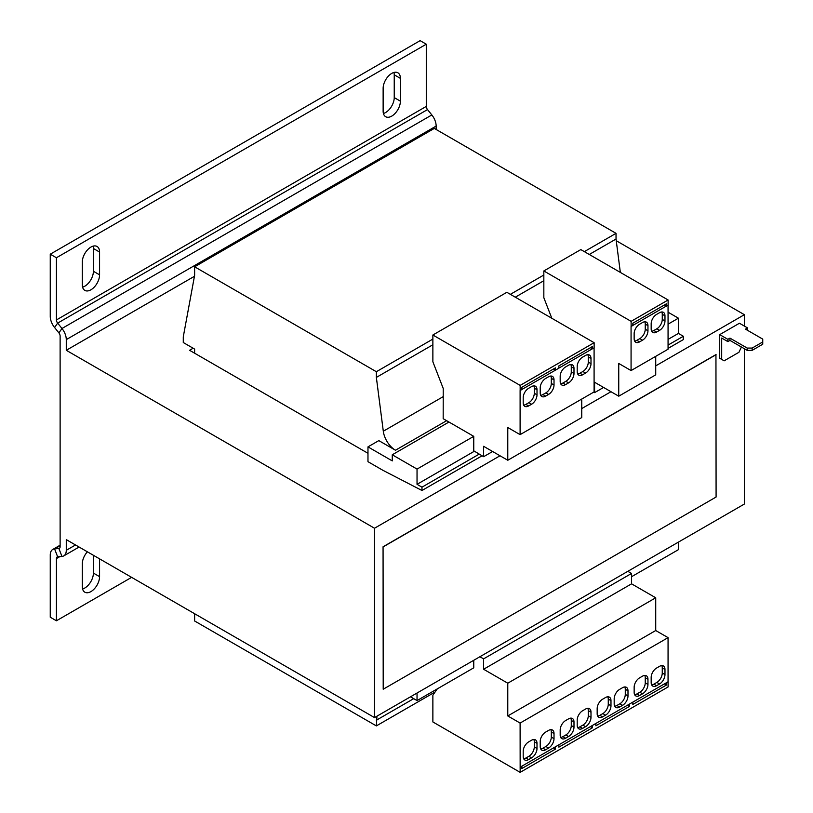 <?xml version="1.0" encoding="UTF-8"?>
<svg xmlns="http://www.w3.org/2000/svg" width="813" height="813" viewBox="0 0 813 813"><rect width="100%" height="100%" fill="white"/><g stroke="black" fill="none" stroke-linecap="round" stroke-linejoin="round"><path stroke-width="1.22" d="M87.387 551.814A12.205 7.043 120 0 0 82.306 563.836L82.306 586.61A12.205 7.043 120 0 0 84.837 592.199A12.205 7.043 120 0 0 90.944 591.59A12.205 7.043 120 0 0 99.572 576.641L99.572 558.846M82.591 588.968A12.205 7.043 120 0 0 84.776 588.033A12.205 7.043 120 0 0 93.404 573.084L93.404 555.289M391.764 116.107A12.205 7.043 120 0 0 400.392 101.158L400.392 78.373A12.205 7.043 120 0 0 397.872 72.784A12.205 7.043 120 0 0 388.462 76.056A12.205 7.043 120 0 0 383.136 88.343L383.136 111.117A12.205 7.043 120 0 0 385.667 116.706A12.205 7.043 120 0 0 391.764 116.107M383.421 113.485A12.205 7.043 120 0 0 385.606 112.54A12.205 7.043 120 0 0 394.234 97.59L394.234 74.816A12.205 7.043 120 0 0 393.949 72.459M90.944 289.784A12.205 7.043 120 0 0 99.572 274.835L99.572 252.06A12.205 7.043 120 0 0 97.042 246.471A12.205 7.043 120 0 0 87.641 249.743A12.205 7.043 120 0 0 82.306 262.02L82.306 284.804A12.205 7.043 120 0 0 84.837 290.383A12.205 7.043 120 0 0 90.944 289.784M82.591 287.162A12.205 7.043 120 0 0 84.776 286.227A12.205 7.043 120 0 0 93.404 271.278L93.404 248.493A12.205 7.043 120 0 0 93.129 246.136M744.373 326.084L744.373 314.692L616.254 240.719M744.373 348.726L744.373 504.04L374.508 717.584L66.28 539.629L66.28 550.31L75.528 544.964M500.015 455.778L374.508 528.237L66.28 350.291L66.28 339.61A12.205 7.043 -120 0 0 61.971 328.493L431.835 114.948A12.205 7.043 60 0 1 436.154 126.066L436.154 129.48M492.617 451.51L483.613 456.703L473.755 450.829L473.755 436.347L417.039 469.091L392.262 454.782L448.969 422.038L473.755 436.347M392.262 454.782L392.262 460.9L367.974 446.876L367.974 461.682L382.771 470.229L421.977 490.493L421.977 487.17L417.039 484.324L417.039 469.091M417.039 484.324L474.386 451.215M668.062 339.397L678.418 333.421L678.418 318.188L668.062 312.202M668.062 324.163L678.418 318.188M417.039 693.022L417.039 700.572L473.755 667.829L473.755 660.278M417.039 700.572L410.504 696.802M631.569 576.712L678.418 549.669L678.418 542.119M620.339 272.406L616.03 239.032L616.03 233.341L434.305 128.413L194.622 266.796L194.622 275.333L183.281 336.836L183.281 342.527L194.622 349.082L194.622 353.208M367.974 446.876L378.817 440.616L395.474 450.229A17.439 10.071 60 0 1 383.299 431.225L376.358 377.405L376.358 371.714L194.622 266.796M194.622 613.734L194.622 620.99L376.358 725.907L376.968 716.162M421.977 490.493L482.079 455.788M668.062 348.411L683.347 339.59L683.347 336.267L678.418 333.421M421.977 487.17L479.243 454.101M668.062 345.088L683.347 336.267M376.358 377.405L432.872 344.773M515.3 297.182L543.836 280.719M589.273 254.479L616.03 239.032M376.358 371.714L432.872 339.082M510.371 294.336L543.836 275.018M584.344 251.634L616.03 233.341M376.358 725.907L435.128 691.985M376.358 720.216L413.715 698.652M60.121 545.208L52.784 549.436A12.205 7.043 60 0 0 50.254 555.025L50.254 617.219L56.422 620.776L131.625 577.352M52.784 549.436A12.205 7.043 60 0 1 54.573 548.887L58.882 548.501L61.971 556.448L57.652 556.834A3.486 2.012 60 0 0 57.144 556.986A3.486 2.012 60 0 0 56.422 558.582L56.422 620.776M61.971 556.448A12.205 7.043 -120 0 0 63.749 555.899A12.205 7.043 -120 0 0 66.28 550.31M59.786 547.982L58.882 548.501A3.486 2.012 -120 0 0 59.4 548.348A3.486 2.012 -120 0 0 60.121 546.753L60.121 336.054A3.486 2.012 -120 0 0 58.882 332.873L61.971 328.493L57.652 323.117A3.486 2.012 60 0 1 56.422 319.946L426.286 106.401L426.286 44.207L56.422 257.751L56.422 319.946M58.882 332.873L54.573 327.507A12.205 7.043 60 0 1 50.254 316.379L50.254 254.195L420.128 40.65L426.286 44.207M50.254 254.195L56.422 257.751M426.286 106.401A3.486 2.012 -120 0 0 427.516 109.582L431.835 114.948M194.449 276.288L66.28 350.291M193.148 348.218L189.571 350.291L367.974 453.288M479.863 656.752L483.613 658.855L483.613 669.251L507.779 683.205L507.779 715.948L520.107 723.062L520.157 772.35L432.872 721.954L432.872 695.186L437.313 688.865M627.809 571.336L631.569 573.439L631.569 583.836L655.725 597.789L655.725 630.532L668.062 637.646L668.062 681.782L520.107 767.198M631.569 573.439L483.613 658.855M595.807 723.489L592.362 725.481M558.826 744.85L555.37 746.842M592.413 725.511L592.413 727.787L590.39 726.619M558.877 744.871L558.877 747.147L592.413 727.787M668.062 681.782L668.113 686.934L520.157 772.35M668.113 681.812L666.335 682.778M632.799 702.137L629.343 704.129M666.386 682.808L666.386 685.085L664.363 683.916M632.849 702.168L632.849 704.444L666.386 685.085M631.569 583.836L483.613 669.251M655.725 597.789L507.779 683.205M655.725 630.532L507.779 715.948M668.062 637.646L520.107 723.062M540.208 741.497L540.208 746.629A7.673 4.431 120 0 0 541.793 750.135A7.673 4.431 120 0 0 545.635 749.759L548.592 748.051A7.673 4.431 120 0 0 554.019 738.651L554.019 733.529A7.673 4.431 120 0 0 552.423 730.013A7.673 4.431 120 0 0 548.592 730.399L545.635 732.107A7.673 4.431 120 0 0 540.208 741.497M528.623 759.576L531.58 757.868A7.673 4.431 120 0 0 537.007 748.478L537.007 743.346A7.673 4.431 120 0 0 535.411 739.84A7.673 4.431 120 0 0 531.58 740.216L528.623 741.923A7.673 4.431 120 0 0 523.196 751.324L523.196 756.446A7.673 4.431 120 0 0 524.781 759.962A7.673 4.431 120 0 0 528.623 759.576L525.909 758.011L528.867 756.303A7.673 4.431 120 0 0 534.293 746.913L534.293 741.781A7.673 4.431 120 0 0 533.806 739.484M577.2 720.145L577.2 725.267A7.673 4.431 120 0 0 578.785 728.783A7.673 4.431 120 0 0 582.616 728.407L585.573 726.69A7.673 4.431 120 0 0 591 717.3L591 712.178A7.673 4.431 120 0 0 589.415 708.662A7.673 4.431 120 0 0 585.573 709.038L582.616 710.745A7.673 4.431 120 0 0 577.2 720.145M565.604 738.224L568.561 736.517A7.673 4.431 120 0 0 573.988 727.117L573.988 721.995A7.673 4.431 120 0 0 572.403 718.489A7.673 4.431 120 0 0 568.561 718.865L565.604 720.572A7.673 4.431 120 0 0 560.177 729.972L560.177 735.094A7.673 4.431 120 0 0 561.773 738.611A7.673 4.431 120 0 0 565.604 738.224L562.891 736.659L565.848 734.952A7.673 4.431 120 0 0 571.275 725.552L571.275 720.43A7.673 4.431 120 0 0 570.797 718.133M602.596 716.873L605.553 715.166A7.673 4.431 120 0 0 610.98 705.765L610.98 700.643A7.673 4.431 120 0 0 609.384 697.127A7.673 4.431 120 0 0 605.553 697.513L602.596 699.221A7.673 4.431 120 0 0 597.169 708.611L597.169 713.743A7.673 4.431 120 0 0 598.754 717.249A7.673 4.431 120 0 0 602.596 716.873L599.882 715.308L602.84 713.601A7.673 4.431 120 0 0 608.266 704.2L608.266 699.078A7.673 4.431 120 0 0 607.778 696.771M614.181 698.794L614.181 703.916A7.673 4.431 120 0 0 615.766 707.432A7.673 4.431 120 0 0 619.608 707.046L622.565 705.338A7.673 4.431 120 0 0 627.992 695.948L627.992 690.816A7.673 4.431 120 0 0 626.396 687.31A7.673 4.431 120 0 0 622.565 687.686L619.608 689.394A7.673 4.431 120 0 0 614.181 698.794M651.172 677.442L651.172 682.564A7.673 4.431 120 0 0 652.758 686.07A7.673 4.431 120 0 0 656.589 685.694L659.556 683.987A7.673 4.431 120 0 0 664.973 674.587L664.973 669.465A7.673 4.431 120 0 0 663.388 665.949A7.673 4.431 120 0 0 659.556 666.335L656.589 668.042A7.673 4.431 120 0 0 651.172 677.442M639.577 695.522L642.534 693.814A7.673 4.431 120 0 0 647.961 684.414L647.961 679.292A7.673 4.431 120 0 0 646.376 675.776A7.673 4.431 120 0 0 642.534 676.152L639.577 677.869A7.673 4.431 120 0 0 634.15 687.259L634.15 692.381A7.673 4.431 120 0 0 635.746 695.898A7.673 4.431 120 0 0 639.577 695.522L636.864 693.956L639.821 692.239A7.673 4.431 120 0 0 645.248 682.849L645.248 677.727A7.673 4.431 120 0 0 644.77 675.42M521.834 766.202L520.157 767.228M555.421 746.862L555.421 749.149L553.399 747.98M521.885 766.232L521.885 768.509L555.421 749.149M629.394 704.16L629.394 706.436L627.372 705.267M595.858 723.519L595.858 725.796L629.394 706.436M483.613 456.703L483.613 446.307L507.779 460.26L507.779 427.516L520.107 434.64L520.107 390.504L521.885 389.539L521.885 387.252L555.421 367.893L555.421 370.169L558.877 368.177L558.877 365.901L592.413 346.541L592.413 348.818L594.13 347.822L594.13 342.7L506.845 292.304L432.872 335.007L432.872 361.775L443.227 388.472L443.176 418.695L448.969 422.038M520.107 434.64L594.09 391.927L594.09 347.852M507.779 460.26L581.752 417.557L581.752 399.041M590.431 347.679L592.413 348.818M520.157 390.535L520.157 385.403L594.13 342.7M548.592 376.765L545.635 378.472A7.673 4.431 120 0 0 540.208 387.872L540.208 392.994A7.673 4.431 120 0 0 541.793 396.51A7.673 4.431 120 0 0 545.635 396.124L548.592 394.417A7.673 4.431 120 0 0 554.019 385.027L554.019 379.895A7.673 4.431 120 0 0 552.423 376.389A7.673 4.431 120 0 0 548.592 376.765M537.007 394.844L537.007 389.722A7.673 4.431 120 0 0 535.411 386.205A7.673 4.431 120 0 0 531.58 386.592L528.623 388.299A7.673 4.431 120 0 0 523.196 397.689L523.196 402.821A7.673 4.431 120 0 0 524.781 406.327A7.673 4.431 120 0 0 528.623 405.951L531.58 404.244A7.673 4.431 120 0 0 537.007 394.844L534.293 393.279L534.293 388.157A7.673 4.431 120 0 0 533.806 385.85M521.885 389.478L555.421 370.169M553.45 369.031L555.37 370.149M573.988 373.492L573.988 368.37A7.673 4.431 120 0 0 572.403 364.854A7.673 4.431 120 0 0 568.561 365.23L565.604 366.937A7.673 4.431 120 0 0 560.177 376.338L560.177 381.46A7.673 4.431 120 0 0 561.773 384.976A7.673 4.431 120 0 0 565.604 384.6L568.561 382.882A7.673 4.431 120 0 0 573.988 373.492L571.275 371.927L571.275 366.795A7.673 4.431 120 0 0 570.797 364.498M585.573 355.413L582.616 357.12A7.673 4.431 120 0 0 577.2 366.511L577.2 371.643A7.673 4.431 120 0 0 578.785 375.149A7.673 4.431 120 0 0 582.616 374.773L585.573 373.065A7.673 4.431 120 0 0 591 363.665L591 358.543A7.673 4.431 120 0 0 589.415 355.027A7.673 4.431 120 0 0 585.573 355.413M558.877 368.126L592.362 348.787M520.157 385.403L432.872 335.007M593.724 392.13L594.577 392.638L603.581 387.445M594.577 392.638L594.577 382.242L618.744 396.195L618.744 363.452L631.071 370.576L631.071 326.44L632.849 325.474L632.849 323.198L666.386 303.828L666.386 306.115L668.113 305.119L668.113 299.987L580.817 249.591L543.836 270.953L543.836 297.71L551.803 318.259M631.071 370.576L668.062 349.214L668.062 305.139M618.744 396.195L655.725 374.844L655.725 356.338M664.414 304.977L666.386 306.115M631.122 326.47L631.122 321.348L543.836 270.953M631.122 321.348L668.113 299.987M659.556 312.7L656.589 314.407A7.673 4.431 120 0 0 651.172 323.808L651.172 328.93A7.673 4.431 120 0 0 652.758 332.446A7.673 4.431 120 0 0 656.589 332.06L659.556 330.352A7.673 4.431 120 0 0 664.973 320.962L664.973 315.83A7.673 4.431 120 0 0 663.388 312.324A7.673 4.431 120 0 0 659.556 312.7M647.961 330.779L647.961 325.657A7.673 4.431 120 0 0 646.376 322.141A7.673 4.431 120 0 0 642.534 322.527L639.577 324.235A7.673 4.431 120 0 0 634.15 333.625L634.15 338.757A7.673 4.431 120 0 0 635.746 342.263A7.673 4.431 120 0 0 639.577 341.887L642.534 340.18A7.673 4.431 120 0 0 647.961 330.779L645.248 329.214L645.248 324.092A7.673 4.431 120 0 0 644.77 321.796M632.849 325.413L666.335 306.084M715.948 354.6L383.065 546.783L383.208 689.231L716.09 497.038L715.948 354.6M383.208 689.231L383.065 546.783M744.373 314.692L655.725 365.88M610.98 391.714L581.752 408.583M374.508 528.237L374.508 717.584M722.188 359.681L719.718 358.259L724.159 360.82L738.946 352.283L741.415 347.009M729.952 338.117L747.208 348.076L752.147 348.076L752.147 350.362L747.208 350.362L729.952 340.393L729.952 338.117L727.859 339.326L719.718 334.631L719.718 358.259M719.718 334.631L739.444 323.239L747.584 327.934L745.48 329.143L762.746 339.112L762.746 341.958L752.147 348.076M752.147 350.362L762.746 344.234L762.746 341.958M729.952 340.393L727.859 341.602L721.69 338.045L721.69 359.397M747.462 330.281L747.584 327.934M727.859 339.326L727.859 341.602M747.208 350.362L747.208 348.076M383.208 546.864L716.09 354.681M634.638 341.054A7.673 4.431 120 0 0 636.864 340.322L639.821 338.615A7.673 4.431 120 0 0 645.248 329.214M651.65 331.237A7.673 4.431 120 0 0 653.886 330.495L656.843 328.787A7.673 4.431 120 0 0 662.26 319.397L662.26 314.265A7.673 4.431 120 0 0 661.782 311.968M577.677 373.939A7.673 4.431 120 0 0 579.903 373.208L582.87 371.5A7.673 4.431 120 0 0 588.287 362.1L588.287 356.978A7.673 4.431 120 0 0 587.809 354.681M560.665 383.766A7.673 4.431 120 0 0 562.891 383.025L565.848 381.317A7.673 4.431 120 0 0 571.275 371.927M523.674 405.118A7.673 4.431 120 0 0 525.909 404.386L528.867 402.679A7.673 4.431 120 0 0 534.293 393.279M540.686 395.291A7.673 4.431 120 0 0 542.921 394.559L545.879 392.852A7.673 4.431 120 0 0 551.305 383.451L551.305 378.33A7.673 4.431 120 0 0 550.828 376.033M634.638 694.688A7.673 4.431 120 0 0 636.864 693.956M651.65 684.861A7.673 4.431 120 0 0 653.886 684.129L656.843 682.422A7.673 4.431 120 0 0 662.26 673.022L662.26 667.9A7.673 4.431 120 0 0 661.782 665.603M614.658 706.212A7.673 4.431 120 0 0 616.894 705.481L619.852 703.773A7.673 4.431 120 0 0 625.278 694.383L625.278 689.251A7.673 4.431 120 0 0 624.801 686.955M597.646 716.04A7.673 4.431 120 0 0 599.882 715.308M560.665 737.391A7.673 4.431 120 0 0 562.891 736.659M577.677 727.574A7.673 4.431 120 0 0 579.903 726.832L582.87 725.125A7.673 4.431 120 0 0 588.287 715.735L588.287 710.603A7.673 4.431 120 0 0 587.809 708.306M523.674 758.753A7.673 4.431 120 0 0 525.909 758.011M540.686 748.925A7.673 4.431 120 0 0 542.921 748.194L545.879 746.486A7.673 4.431 120 0 0 551.305 737.086L551.305 731.964A7.673 4.431 120 0 0 550.828 729.657M99.572 576.641L93.404 573.084M400.392 101.158L394.234 97.59M99.572 274.835L93.404 271.278M395.474 450.229L446.642 420.687M383.299 431.225L443.227 396.632M56.422 558.582L59.786 556.641M57.652 556.834L54.573 548.887L60.121 545.686M54.573 327.507L57.652 323.117L427.516 109.582M66.28 339.61L436.154 126.066M639.821 338.615L642.534 340.18M645.248 324.092L647.961 325.657M636.864 340.322L639.577 341.887M662.26 314.265L664.973 315.83M653.886 330.495L656.589 332.06M656.843 328.787L659.556 330.352M662.26 319.397L664.973 320.962M588.287 356.978L591 358.543M579.903 373.208L582.616 374.773M582.87 371.5L585.573 373.065M588.287 362.1L591 363.665M565.848 381.317L568.561 382.882M571.275 366.795L573.988 368.37M562.891 383.025L565.604 384.6M528.867 402.679L531.58 404.244M534.293 388.157L537.007 389.722M525.909 404.386L528.623 405.951M551.305 378.33L554.019 379.895M542.921 394.559L545.635 396.124M545.879 392.852L548.592 394.417M551.305 383.451L554.019 385.027M639.821 692.239L642.534 693.814M645.248 682.849L647.961 684.414M645.248 677.727L647.961 679.292M653.886 684.129L656.589 685.694M656.843 682.422L659.556 683.987M662.26 673.022L664.973 674.587M662.26 667.9L664.973 669.465M616.894 705.481L619.608 707.046M619.852 703.773L622.565 705.338M625.278 694.383L627.992 695.948M625.278 689.251L627.992 690.816M602.84 713.601L605.553 715.166M608.266 704.2L610.98 705.765M608.266 699.078L610.98 700.643M565.848 734.952L568.561 736.517M571.275 725.552L573.988 727.117M571.275 720.43L573.988 721.995M579.903 726.832L582.616 728.407M582.87 725.125L585.573 726.69M588.287 715.735L591 717.3M588.287 710.603L591 712.178M528.867 756.303L531.58 757.868M534.293 746.913L537.007 748.478M534.293 741.781L537.007 743.346M542.921 748.194L545.635 749.759M545.879 746.486L548.592 748.051M551.305 737.086L554.019 738.651M551.305 731.964L554.019 733.529M99.572 252.06L93.404 248.493M400.392 78.373L394.234 74.816M79.105 547.037L63.749 555.899"/></g></svg>
